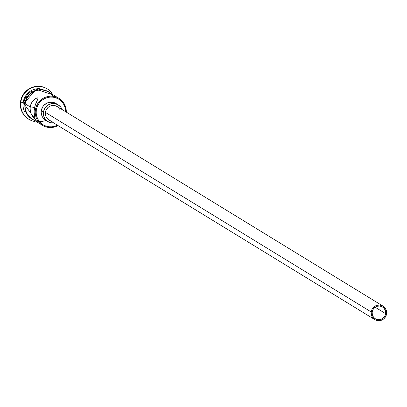 <?xml version="1.0" encoding="UTF-8"?>
<svg xmlns="http://www.w3.org/2000/svg" width="407" height="407" viewBox="0 0 407 407"><rect width="100%" height="100%" fill="white"/><g stroke="black" fill="none" stroke-linecap="round" stroke-linejoin="round"><path stroke-width="0.61" d="M35.378 110.063L36.294 110.246A15.008 14.652 -58.5 0 1 51.954 97.059A15.008 14.652 -58.5 0 1 65.654 111.727L65.171 107.865L64.169 105.143L62.653 102.686L60.689 100.585L58.349 98.921L55.718 97.756L52.905 97.141L50.015 97.09L47.161 97.614L44.449 98.687L41.987 100.27L39.866 102.305L38.172 104.706L36.966 107.387L36.294 110.246L36.182 113.166L36.64 116.041L37.642 118.763L39.153 121.22L41.122 123.321L43.463 124.985L46.088 126.15L48.901 126.765L51.791 126.816L54.645 126.292L57.402 125.193A15.008 14.652 -58.5 0 1 42.272 124.227A15.008 14.652 -58.5 0 1 36.294 110.246L35.378 110.063A15.797 15.42 -58.5 0 1 59.01 98.392A15.797 15.42 -58.5 0 1 66.275 112.103A15.797 15.42 121.5 0 0 52.101 96.2A15.797 15.42 121.5 0 0 35.378 110.063L34.249 109.371L34.061 111.528L35.007 119.358L32.672 116.677L30.973 113.309L30.138 109.127L30.24 106.919L34.595 107.428L30.24 106.919L30.723 104.792L31.537 102.874L33.817 99.903L36.274 98.204L37.902 97.919L37.831 99.166L35.913 103.266L34.646 107.204L34.249 109.371L35.378 110.063A15.797 15.42 121.5 0 0 41.865 124.918A15.797 15.42 121.5 0 0 58.023 125.575A15.797 15.42 -58.5 0 1 42.506 125.336A15.797 15.42 -58.5 0 1 35.378 110.063M385.633 313.649A6.909 6.746 -58.5 0 1 375.29 318.752A6.909 6.746 -58.5 0 1 372.171 312.072L373.036 309.524L374.796 307.478L377.177 306.257L379.823 306.039L382.331 306.858L384.31 308.592L385.47 310.979L385.633 313.649L384.768 316.198L383.007 318.238L380.626 319.464L377.981 319.683L375.473 318.859L373.489 317.129L372.334 314.743L372.171 312.072A6.909 6.746 -58.5 0 1 382.509 306.964A6.909 6.746 -58.5 0 1 385.633 313.649L375.142 307.224L385.633 313.649M383.028 306.125L57.214 106.558A7.896 7.713 121.5 0 0 45.401 112.393L371.209 311.96A7.896 7.713 -58.5 0 1 383.028 306.125A7.896 7.713 -58.5 0 1 386.594 313.761A7.896 7.713 -58.5 0 1 374.776 319.597A7.896 7.713 -58.5 0 1 371.209 311.96L45.401 112.393L46.388 109.478L48.397 107.143L49.695 106.308L51.119 105.744L54.146 105.494L57.005 106.436M58.247 104.874L56.059 103.536A9.875 9.641 121.5 0 0 41.29 110.831L43.478 112.169A9.875 9.641 -58.5 0 1 62.149 109.58L60.821 107.199L57.987 104.721L54.411 103.546L52.508 103.515L48.845 104.563L45.828 106.944L43.92 110.287L43.478 112.169L41.29 110.831L42.526 107.183L43.641 105.606L46.657 103.225L48.443 102.518L52.223 102.208L55.8 103.378M35.236 119.363L32.672 116.677L30.973 113.309L30.138 109.127L30.24 106.919L25.173 103.816L30.24 106.919L30.723 104.792L32.606 101.231L35.073 98.891L37.271 97.868L37.902 97.919L38.075 98.367L35.226 105.138L34.249 109.371L34.086 113.548L35.007 119.358M23.86 103.012L23.86 103.012A15.797 15.42 -58.5 0 1 31.644 91.29A15.797 15.42 121.5 0 0 23.86 103.012L23.133 102.564A15.797 15.42 -58.5 0 1 39.372 88.675A15.797 15.42 121.5 0 0 23.133 102.564L23.86 103.012A15.797 15.42 121.5 0 0 23.748 104.182A15.797 15.42 -58.5 0 1 23.86 103.012M20.843 102.116L23.133 102.564A15.797 15.42 121.5 0 0 24.929 112.256A15.797 15.42 -58.5 0 1 23.133 102.564L20.843 102.116A17.771 17.348 -58.5 0 1 47.431 88.985A17.771 17.348 -58.5 0 1 52.177 93.325A17.771 17.348 121.5 0 0 33.812 87.134A17.771 17.348 121.5 0 0 20.843 102.116L20.482 101.892L20.843 102.116A17.771 17.348 121.5 0 0 34.885 121.551A17.771 17.348 -58.5 0 1 28.866 119.292A17.771 17.348 -58.5 0 1 20.843 102.116M59.01 98.392L48.804 92.145A15.797 15.42 121.5 0 0 25.173 103.816L25.056 106.893L25.539 109.921L26.592 112.78L28.185 115.369L30.255 117.577L32.718 119.332M47.248 88.874A17.771 17.348 121.5 0 0 47.064 88.762A17.771 17.348 121.5 0 0 20.482 101.892L21.276 98.509L22.706 95.335L24.715 92.491L27.223 90.084L30.143 88.207L33.354 86.935L36.737 86.32L40.156 86.376L43.488 87.108L47.105 88.787M45.874 120.447A15.995 15.614 -58.5 0 1 24.98 103.79L23.82 103.546L24.98 103.79A15.995 15.614 -58.5 0 1 35.038 90.853A15.995 15.614 -58.5 0 1 50.89 93.422M46.006 120.528L43.173 118.05L42.18 116.433L41.219 112.754L41.29 110.831A9.875 9.641 121.5 0 0 45.747 120.37L47.934 121.713A9.875 9.641 -58.5 0 1 43.478 112.169L43.707 115.985L45.36 119.388L46.652 120.772L49.924 122.629L53.897 123.046A9.875 9.641 -58.5 0 1 47.934 121.713M28.973 119.348L26.201 117.379L23.871 114.891L22.08 111.981L20.889 108.761L20.35 105.352L20.482 101.892A17.771 17.348 121.5 0 0 28.5 119.073A17.771 17.348 121.5 0 0 28.683 119.18M24.985 109.748L26.053 112.647L27.666 115.267L29.762 117.506M45.319 90.262L42.323 89.601L39.245 89.55M36.203 90.11L33.313 91.254L30.688 92.938L28.424 95.106L26.618 97.665M25.331 100.524L24.618 103.571M34.392 120.36L30.128 117.73L28.032 115.486L26.419 112.871L25.351 109.971L24.863 106.909L24.98 103.79L25.697 100.748L26.984 97.889L28.79 95.33L31.049 93.162L33.674 91.473L36.564 90.334L39.611 89.774L42.689 89.825L45.686 90.486L48.484 91.723L50.982 93.498M52.92 95.859L50.855 93.651L48.387 91.896L45.625 90.669L42.664 90.023L39.621 89.972L36.615 90.522L33.761 91.651L31.166 93.315L28.938 95.457L27.152 97.985L25.88 100.809L25.173 103.816A15.797 15.42 121.5 0 0 32.301 119.083L42.506 125.336M37.271 97.868L37.902 97.919M52.666 121.133L50.554 120.762M49.176 120.151L47.94 119.276L46.113 116.875L45.34 113.929L45.401 112.393A7.896 7.713 121.5 0 0 48.967 120.029L374.776 319.597M58.242 107.311L60.073 109.707M371.209 311.96L371.393 315.013L372.72 317.735L374.984 319.719L377.849 320.655L380.871 320.406L383.592 319.007L385.602 316.677L386.594 313.761L386.411 310.709L385.083 307.982L382.819 306.003L379.955 305.062L376.933 305.311L374.211 306.71L372.202 309.045L371.209 311.96M47.064 88.762L47.431 88.985M53.821 95.213L36.223 89.24L23.82 103.551L37.317 122.156M28.5 119.073L28.866 119.292"/></g></svg>
